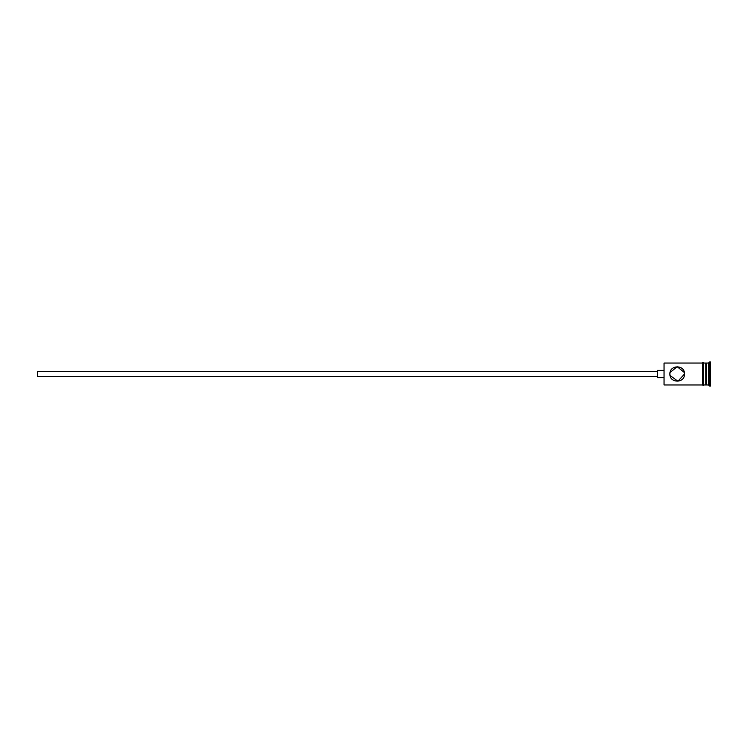 <?xml version="1.0" encoding="UTF-8"?>
<svg xmlns="http://www.w3.org/2000/svg" width="748" height="748" viewBox="0 0 748 748"><rect width="100%" height="100%" fill="white"/><g stroke="black" fill="none" stroke-linecap="round" stroke-linejoin="round"><path stroke-width="1.12" d="M664.046 384.958L664.046 363.042L664.046 384.958L702.671 384.958M669.899 374C670.227 371.307 670.227 371.307 669.899 374C670.227 371.307 670.227 371.307 669.899 374C669.451 383.434 684.944 383.444 684.504 374C684.944 364.547 669.451 364.575 669.899 374C670.227 376.693 670.227 376.693 669.899 374C670.227 376.693 670.227 376.693 669.899 374L669.937 374.804M657.37 376.609L37.4 376.609L37.4 371.391L657.37 371.391M663.635 377.656L657.37 377.656L657.37 370.344L663.635 370.344M670.049 372.523L677.202 366.698L684.355 372.532M705.803 363.668L706.421 363.042L706.421 384.958L708.515 384.958L709.553 386.005L710.6 386.005L710.6 361.995L709.553 361.995L709.553 386.005M706.421 363.042L708.515 363.042L708.515 384.958M684.504 374L677.94 381.265L670.049 375.477M703.709 363.042L705.803 363.042L705.803 384.958L703.709 384.958M702.671 385.061L702.671 362.939C702.559 362.471 702.905 362.471 703.709 362.939L703.709 385.061C703.821 385.538 703.475 385.538 702.671 385.061M705.803 384.332L706.421 384.958M664.046 363.042L702.671 363.042M708.515 363.042L709.553 361.995"/></g></svg>
